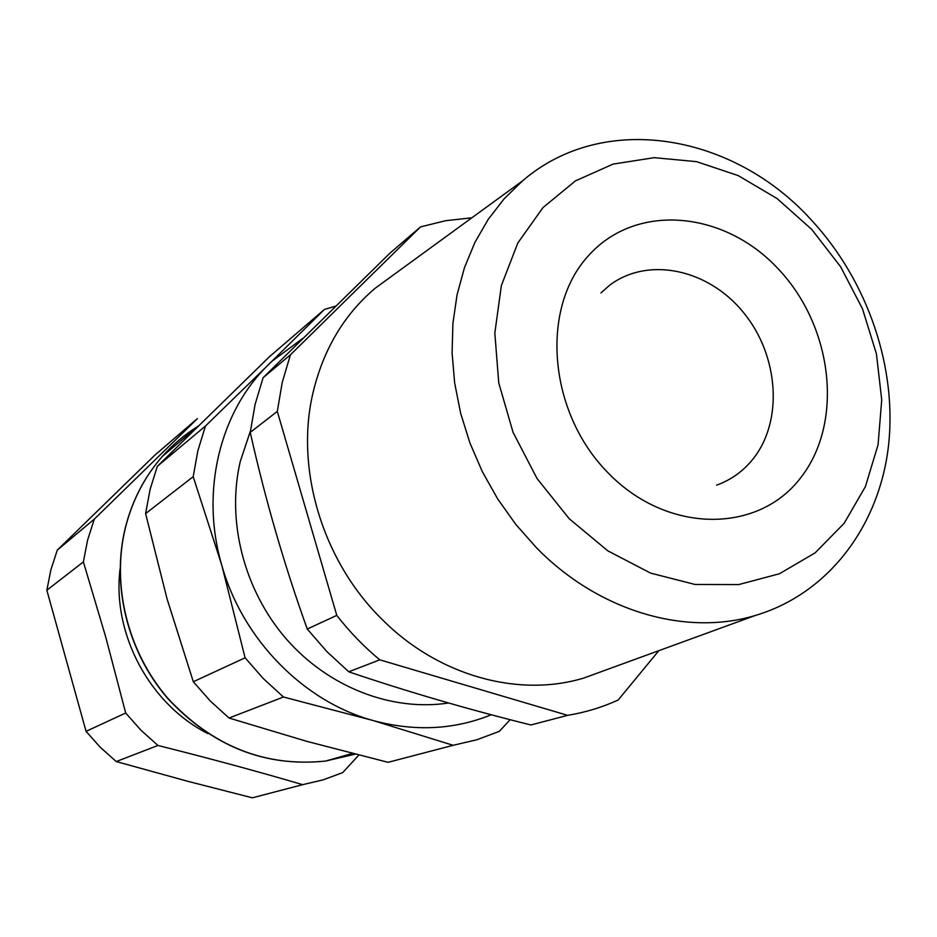 <?xml version="1.0" encoding="UTF-8"?>
<svg xmlns="http://www.w3.org/2000/svg" width="937" height="937" viewBox="0 0 937 937"><rect width="100%" height="100%" fill="white"/><g stroke="black" fill="none" stroke-linecap="round" stroke-linejoin="round"><path stroke-width="1.41" d="M358.777 755.117L342.684 772.615L323.124 779.865L302.663 784.667C257.359 771.338 209.115 758.279 157.943 745.465L140.948 730.204L125.699 713.01L105.576 636.492L83.381 561.895L87.598 540.052L94.309 519.121L57.262 550.148L154.722 455.265L197.402 418.605L94.309 519.121M207.815 733.554C149.498 704.074 112.03 633.775 120.065 568.923M302.663 784.667L252.346 797.82L187.587 781.247L116.247 761.558L157.943 745.465M125.699 713.01L86.063 731.34L46.85 590.24L83.381 561.895M57.262 550.148L50.891 569.778L46.85 590.24M86.063 731.34L100.329 747.351L116.247 761.558M491.293 714.755C453.953 729.864 414.459 731.762 372.821 720.459C303.565 701.426 242.402 639.28 221.764 565.163C200.049 491.246 220.031 411.144 268.872 364.247L324.436 309.444L269.61 356.552L157.322 466.321L150.096 489.442L145.61 513.605L167.032 598.766L193.315 681.738L210.228 700.958L229.038 718.023L306.797 741.354L388.082 762.32L453.157 745.302L372.821 720.459L283.466 697.011L263.274 678.552L245.096 657.797L221.764 565.163L193.198 476.675L197.859 450.767L205.461 426.007L272.175 361.096L302.78 338.409M324.436 309.444L335.575 306.165M510.15 719.698L499.351 731.34L476.828 739.773L453.157 745.302M229.038 718.023L283.466 697.011M193.315 681.738L245.096 657.797M145.61 513.605L193.198 476.675M157.322 466.321L205.461 426.007M448.6 702.996C391.994 711.71 328.594 687.465 286.242 638.905C244.018 590.263 226.309 520.843 240.282 461.426L250.413 431.043M471.838 217.817L445.719 220.687L420.502 226.906L389.722 253.353L263.098 377.716L255.098 404.409L250.249 432.402C265.312 499.632 284.309 565.187 307.266 629.043L326.943 651.672L348.775 671.806C406.845 691.506 467.551 709.227 530.892 724.969L567.646 715.353C585.367 712.413 602.198 707.306 618.162 700.033L658.828 650.676M263.098 377.716L290.4 354.842L282.224 382.448L277.305 411.402L336.781 615.386C349.642 631.925 363.978 646.741 379.766 659.835L567.646 715.353M420.502 226.906L290.4 354.842M250.249 432.402L277.305 411.402M307.266 629.043L336.781 615.386M348.775 671.806L379.766 659.835M394.383 274.236L375.151 288.256C344.055 314.645 323.335 349.489 312.993 392.802C294.897 469.062 322.656 561.368 382.261 619.568C438.446 676.01 518.747 697.889 583.915 678.001L604.552 670.47M811.512 220.183C868.084 281.323 897.892 368.885 888.206 448.214C878.203 527.32 827.828 593.976 755.245 615.504C685.626 636.586 598.321 611.229 536.304 547.583L515.795 524.404L497.699 498.952L482.309 471.627L469.894 442.896L460.629 413.217L454.668 383.081L452.091 352.991L452.899 323.417L457.057 294.85L464.447 267.713L474.918 242.414L488.259 219.305L504.211 198.714L522.506 180.9C603.405 110.964 733.39 133.534 811.512 220.183M811.723 229.413L777.066 198.539L738.098 175.547L696.519 161.644L654.19 157.674L613.126 164.092L575.388 180.911L542.991 207.592L517.798 243.023L501.365 285.574L494.83 333.057L498.753 382.905L513.066 432.332L537.018 478.502L569.239 518.758L607.855 550.862L650.594 573.104L695.031 584.465L738.731 584.583L779.42 573.76L815.096 552.877L844.167 523.268L865.413 486.596L878.063 444.782L881.729 399.853L876.423 353.846L862.497 308.823L840.606 266.74L811.723 229.413M354.982 754.156L325.631 761.055C265.194 767.321 212.547 746.344 167.676 698.124C127.35 651.215 111.222 584.547 125.605 527.004C132.539 499.971 144.802 476.429 162.394 456.378C172.783 444.653 184.507 434.721 197.578 426.581M600.933 292.965L609.554 285.281C648.334 256.035 708.431 269.2 743.439 312.466C778.823 355.404 783.578 420.936 752.95 459.107C743.193 471.229 731.071 479.92 716.594 485.167M800.713 477.718C844.155 422.294 832.97 326.732 778.448 269.118C724.582 210.79 636.516 202.181 588.682 255.473C539.981 307.84 548.063 412.069 607.879 472.646C667.003 534.043 758.162 533.985 800.713 477.718M352.324 753.477L325.631 761.055C265.066 767.344 212.348 746.402 167.477 698.206C127.163 651.332 111.058 584.7 125.488 527.121C132.445 500.053 144.743 476.476 162.394 456.378L198.351 425.925M755.245 615.504L583.915 678.001M522.506 180.9L375.151 288.256"/></g></svg>
